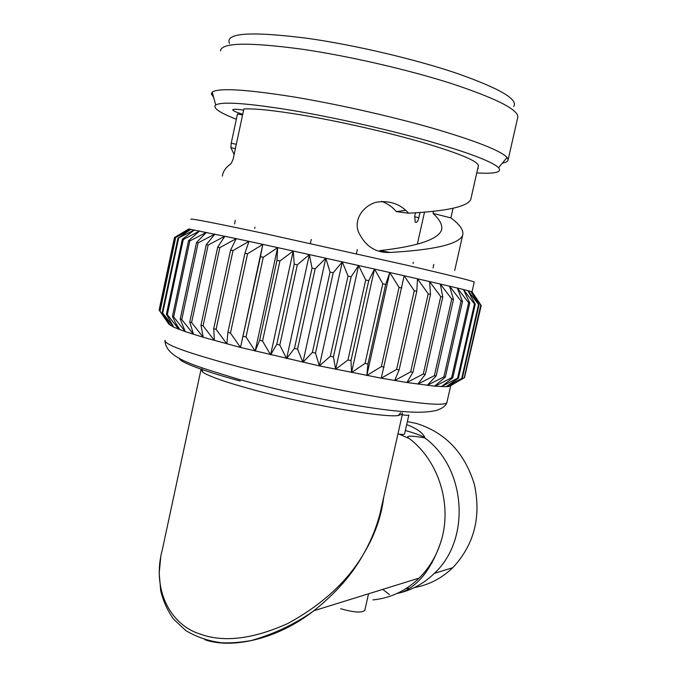 <?xml version="1.0" encoding="UTF-8"?>
<svg xmlns="http://www.w3.org/2000/svg" width="677" height="677" viewBox="0 0 677 677"><rect width="100%" height="100%" fill="white"/><g stroke="black" fill="none" stroke-linecap="round" stroke-linejoin="round"><path stroke-width="1.02" d="M414.442 587.543C428.998 584.928 441.785 578.302 452.82 567.664C474.171 544.748 481.364 517.025 474.399 484.487C464.718 452.811 445.339 432.451 416.253 423.404L407.351 421.61M402.197 412.852L402.417 414.087L398.186 415.551C383.487 417.895 307.189 404.558 252.927 389.681C225.89 382.268 209.21 376.463 202.88 372.257L201.018 369.439M201.179 369.236L201.619 368.906M162.311 549.749C151.741 588.753 169.699 624.439 199.825 633.943C223.342 642.701 252.631 639.24 287.691 623.568C321.956 604.874 347.183 581.763 363.38 554.251C352.319 574.375 335.8 593.213 313.832 610.756L313.104 611.306C276.749 639.587 231.5 649.125 204.809 639.697M433.568 211.148L433.06 213.416C440.016 219.822 442.826 225.441 441.489 230.282C437.587 239.641 417.024 246.42 379.805 250.608L390.265 252.436C375.625 253.122 364.945 246.106 358.235 231.399C353.665 218.341 364.421 205.089 376.505 202.211C389.487 200.206 400.192 203.879 408.62 213.213C446.82 211.207 467.528 206.629 470.752 199.487L470.947 198.716M381.481 201.331C387.413 203.388 392.364 206.807 396.324 211.596L405.311 210.386M242.73 114.286C236.383 112.289 233.049 110.825 232.736 109.886C232.854 108.989 236.485 109.082 243.618 110.156M478.351 165.967L478.419 165.569C477.581 160.991 459.091 153.324 422.939 142.559C387.693 132.328 340.023 121.462 302.416 115.115C274.329 110.453 254.814 108.396 243.872 108.963L233.074 159.433L231.077 163.665C225.779 167.388 222.877 171.526 222.394 176.079M234.124 154.508L230.874 147.637L231.221 143.185L237.483 113.922L242.578 115.022M513.682 106.467C518.557 99.477 499.668 88.45 457.026 73.395C415.094 59.195 354.596 44.97 307.4 38.31C250.752 31.142 224.781 32.86 229.469 43.463M220.457 50.91C221.286 42.592 248.4 42.008 301.798 49.167C348.359 55.937 407.723 69.587 451.034 83.423C495.302 98.063 517.592 109.209 517.88 116.842L517.685 117.73M236.341 119.237C219.365 112.61 212.485 107.863 215.701 105.003C221.861 101.347 247.232 103.132 291.812 110.343C333.169 117.29 385.391 128.969 426.07 140.376C467.9 152.367 492.077 161.481 498.594 167.718C502.266 172.28 494.989 174.006 476.76 172.906M502.393 163.098C506.117 162.446 508.021 161.338 508.122 159.78L507.056 157.453C500.582 150.59 475.542 140.774 431.934 128.004C389.495 115.877 334.793 103.623 291.55 96.574C244.956 89.296 218.519 87.798 212.248 92.097L211.317 93.976L213.644 97.302M248.967 241.367L262.811 244.372L247.562 253.79L244.939 253.215L248.967 241.367L233.015 250.566L230.62 250.033L236.265 238.634L248.967 241.367M188.773 229.004L236.265 238.634L219.83 247.63L217.689 247.156L224.874 236.197L208.161 245.04L206.299 244.625L214.914 234.09L198.124 242.806L196.558 242.451L206.493 232.329L189.814 240.953L188.553 240.673L199.664 230.933L183.289 239.497L182.333 239.286L194.477 229.901L177.924 238.296L190.939 229.241L175.309 237.703L189.052 228.944L174.471 237.509L188.773 229.004M179.964 329.716L175.631 323.039L178.711 329.242L167.329 314.627L166.407 314.263L173.769 327.194L162.201 312.41L170.477 325.485L159.78 310.946L168.818 324.122L173.769 327.194L185.295 331.62L203.202 337.264L240.513 347.445L230.459 333.076L247.562 253.79M383.741 497.113C381.363 516.763 374.576 535.812 363.38 554.251C370.861 541.168 376.437 527.493 380.102 513.217L381.354 507.708M372.917 599.907C390.494 598.163 405.912 590.894 419.173 578.09C428.99 568.308 436.14 556.486 440.625 542.615C452.811 505.871 438.984 460.935 409.323 438.586L398.017 433.644M240.183 381.007C205.241 371.656 178.5 361.848 179.278 358.141M450.713 385.543L449.206 386.398L446.135 386.702L434.414 386.127L406.894 382.505L381.261 378.172L319.375 365.893L240.513 347.445L262.811 244.372L277.638 247.604L263.277 257.285L246.013 336.985L255.161 351.126L277.638 247.604L293.226 251.023L279.94 260.983L262.549 341.005L270.597 354.866L293.226 251.023L309.364 254.577L297.321 264.834L279.813 345.067L286.599 358.615L309.364 254.577L325.798 258.208L315.169 268.794L297.558 349.12L302.941 362.305L325.798 258.208L342.3 261.881L333.194 272.789L315.516 353.098L319.375 365.893L342.3 261.881L358.624 265.519L351.135 276.766L333.414 356.94L335.657 369.32L358.624 265.519L374.525 269.082L368.72 280.659L350.974 360.587L351.549 372.536L374.525 269.082L389.774 272.518L385.678 284.416L367.95 363.989L366.816 375.507L389.774 272.518L404.161 275.767L381.261 378.172L396.612 369.422L399.142 369.879L394.674 380.516L410.651 371.893L412.953 372.291L406.894 382.505L423.294 373.983L425.342 374.305L417.777 384.121L434.397 375.659L436.166 375.904L427.212 385.348L443.858 376.911L445.331 377.089L435.26 385.577M175.631 323.039L172.423 316.489L173.659 316.912L185.295 331.62L180.226 319.07L181.766 319.561L193.478 334.303L189.772 321.99L191.608 322.531L203.202 337.264L200.976 325.214L203.083 325.806L214.372 340.472L213.72 328.7L216.09 329.335L226.863 343.874L227.87 332.415L230.459 333.076M227.87 332.415L244.939 253.215M263.277 257.285L260.467 256.659L262.811 244.372M260.467 256.659L240.513 347.445M243.238 336.3L246.013 336.985M216.09 329.335L233.015 250.566M213.72 328.7L230.62 250.033M279.94 260.983L276.986 260.323L277.638 247.604M276.986 260.323L259.613 340.303L255.161 351.126M259.613 340.303L262.549 341.005M203.083 325.806L219.83 247.63M200.976 325.214L217.689 247.156M297.321 264.834L294.258 264.157L293.226 251.023M294.258 264.157L276.766 344.356L270.597 354.866M276.766 344.356L279.813 345.067M191.608 322.531L208.161 245.04M189.772 321.99L206.299 244.625M315.169 268.794L312.038 268.1L309.364 254.577M312.038 268.1L294.453 348.418L286.599 358.615M294.453 348.418L297.558 349.12M181.766 319.561L198.124 242.806M180.226 319.07L196.558 242.451M333.194 272.789L330.054 272.095L325.798 258.208M330.054 272.095L312.393 352.412L302.941 362.305M312.393 352.412L315.516 353.098M173.659 316.912L189.814 240.953M172.423 316.489L188.553 240.673M351.135 276.766L348.029 276.081L342.3 261.881M348.029 276.081L330.317 356.28L319.375 365.893M178.711 329.242L178.948 328.142M330.317 356.28L333.414 356.94M167.329 314.627L183.289 239.497M166.407 314.263L182.333 239.286M368.72 280.659L365.698 279.99L358.624 265.519M365.698 279.99L347.961 359.969L335.657 369.32M347.961 359.969L350.974 360.587M162.802 312.706L178.559 238.439M162.201 312.41L177.924 238.296M385.678 284.416L382.784 283.773L374.525 269.082M382.784 283.773L365.047 363.422L351.549 372.536M365.047 363.422L367.95 363.989M160.077 311.175L175.639 237.779M159.78 310.946L175.309 237.703M401.774 287.979L399.041 287.378L389.774 272.518M399.041 287.378L381.346 366.587L366.816 375.507M381.346 366.587L384.079 367.103M168.818 324.122L159.12 310.024L174.488 237.517M174.471 237.509L159.12 310.024M416.778 291.305L414.256 290.746L404.161 275.767L417.489 278.806L416.778 291.305L399.142 369.879M414.256 290.746L396.612 369.422M430.504 294.334L428.211 293.835L417.489 278.806L429.59 281.573L430.504 294.334L412.953 372.291M428.211 293.835L410.651 371.893M442.775 297.051L440.752 296.602L429.59 281.573L440.338 284.061L442.775 297.051L425.342 374.305M440.752 296.602L423.294 373.983M453.48 299.412L451.737 299.031L440.338 284.061L449.613 286.219L453.48 299.412L436.166 375.904M451.737 299.031L434.397 375.659M462.493 301.4L461.054 301.087L449.613 286.219L457.33 288.047L462.493 301.4L445.331 377.089M461.054 301.087L443.858 376.911M469.77 303.008L468.636 302.754L457.33 288.047L463.449 289.519L469.77 303.008L452.769 377.851L441.438 386.643L457.584 378.164L458.447 378.189L446.135 386.702L462.34 378.121L449.206 386.398L464.473 377.664L480.915 305.445L470.777 291.389L478.977 305.022L462.34 378.121M468.636 302.754L451.601 377.749L435.116 386.195M451.601 377.749L452.769 377.851M475.262 304.218L474.442 304.032L463.449 289.519L467.925 290.636L475.262 304.218L458.447 378.189M474.442 304.032L457.584 378.164M478.977 305.022L467.925 290.636L472.004 291.779L480.915 305.445M478.461 304.912L461.79 378.164M480.704 305.403L464.227 377.766M464.574 377.216L481.212 305.505L472.047 291.846M455.215 382.97L450.67 385.729M420.045 212.4L418.868 217.655C417.811 221.717 416.575 223.173 415.17 221.997L414.739 216.175L415.509 212.739M453.065 208.262L450.89 217.909C460.072 224.713 463.99 230.527 462.645 235.334C458.701 244.194 434.566 249.898 390.265 252.436M477.886 167.921L478.224 168.421L477.683 168.827M230.874 147.637L235.384 148.635M236.307 144.336L231.221 143.185M433.06 213.416L450.89 217.909M396.324 211.596L408.62 213.213M340.683 608.708C353.622 612.448 361.662 613.023 364.793 610.442L364.827 610.282M399.21 434.177C402.502 434.558 404.279 434.524 404.541 434.075L408.832 415.043C408.519 415.466 406.335 415.39 402.265 414.798M382.75 589.388L389.453 594.575M406.674 424.623C416.905 428.499 422.998 432.891 424.953 437.791L424.64 437.807C465.979 467.595 471.37 539.239 434.321 573.394C424.894 582.584 414.062 588.897 401.85 592.341L396.891 593.534M424.953 437.791C422.211 435.878 415.678 433.449 405.345 430.504M409.323 438.586C404.694 435.633 409.797 435.37 424.64 437.807M406.175 588.491L409.246 588.254M474.23 282.157L474.247 282.064C472.521 280.904 450.154 275.311 407.165 265.291L265.13 233.683C214.998 223.046 190.237 218.231 190.838 219.238M165.112 340.26C163.453 344.246 187.241 352.886 236.468 366.172C279.415 377.495 335.504 389.681 377.732 396.891C421.077 404.042 444.12 405.988 446.845 402.713L446.947 402.265M414.612 216.818L418.868 217.655M431.114 563.188L432.053 562.917M200.891 370.031L162.378 549.487M433.026 267.906L433.805 264.462M254.704 228.42L254.967 227.193M215.701 105.003L212.248 92.097M202.88 372.257L201.822 368.982M313.832 610.756L419.173 578.09M398.186 415.551L400.759 412.716M164.934 340.836C166.398 359.047 196.228 366.003 238.076 379.154C286.422 392.567 349.967 405.802 392.22 410.584C416.905 412.978 425.071 412.572 435.556 410.626C441.726 408.866 445.483 406.225 446.845 402.713L450.713 385.704M434.414 386.127L437.384 384.189M472.038 291.804L474.247 282.064M508.122 159.78L517.88 116.842M498.594 167.718L507.056 157.453M454.699 270.504L462.645 235.334M470.752 199.487L478.419 165.569M234.2 154.144L233.573 153.586M413.004 263.514L413.266 262.371M417.362 244.058L424.538 212.028M234.564 223.909L235.325 220.33M402.417 414.087L380.178 512.938M368.55 593.788L364.793 610.442M440.625 542.615C431.435 568.942 418.513 585.512 401.85 592.341M452.82 567.664L434.321 573.394M381.337 507.784L380.178 512.912M160.711 557.518L159.205 573.03L160.677 590.649C163.072 600.744 167.329 610.205 173.447 619.006L185.786 630.592C196.965 637.209 209.032 641.271 221.988 642.778C230.739 643.175 240.47 642.439 251.184 640.56C273.796 634.112 294.436 624.355 313.096 611.306M356.398 253.714L357.295 249.678M310.388 243.492L311.276 239.446"/></g></svg>

